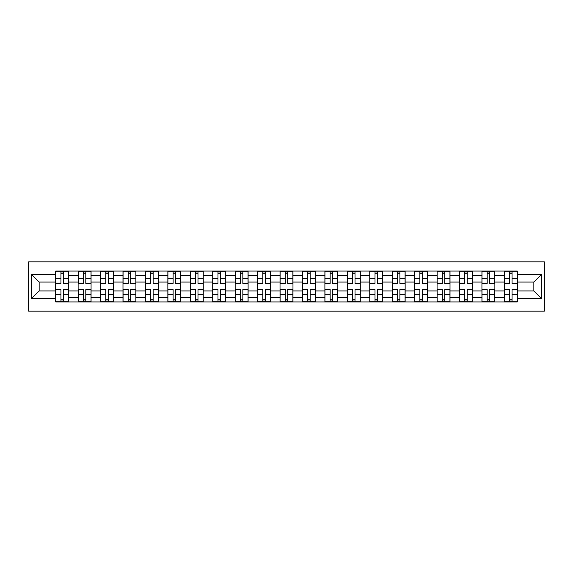 <?xml version="1.0" encoding="UTF-8"?>
<svg xmlns="http://www.w3.org/2000/svg" width="573" height="573" viewBox="0 0 573 573"><rect width="100%" height="100%" fill="white"/><g stroke="black" fill="none" stroke-linecap="round" stroke-linejoin="round"><path stroke-width="0.86" d="M28.65 311.16L544.35 311.16L544.35 261.84L28.65 261.84L28.65 311.16M78.121 301.957L78.121 275.427L68.631 275.427L68.631 301.957M68.631 275.427L68.631 271.043M78.121 275.427L78.121 271.043M91.064 271.043L91.064 301.957M100.554 301.957L100.554 271.043M113.497 271.043L113.497 301.957M122.987 301.957L122.987 271.043M135.93 271.043L135.93 301.957M145.42 301.957L145.42 271.043M158.363 271.043L158.363 301.957M167.86 301.957L167.86 271.043M180.803 271.043L180.803 301.957M190.293 301.957L190.293 271.043M203.236 271.043L203.236 301.957M212.726 301.957L212.726 271.043M225.669 271.043L225.669 301.957M235.159 301.957L235.159 271.043M248.102 271.043L248.102 301.957M257.592 301.957L257.592 271.043M270.535 271.043L270.535 301.957M280.025 301.957L280.025 271.043M292.975 271.043L292.975 301.957M302.465 301.957L302.465 271.043M315.408 271.043L315.408 301.957M324.898 301.957L324.898 271.043M337.841 271.043L337.841 301.957M347.331 301.957L347.331 271.043M360.274 271.043L360.274 301.957M369.764 301.957L369.764 271.043M382.707 271.043L382.707 301.957M392.197 301.957L392.197 271.043M405.14 271.043L405.14 301.957M414.637 301.957L414.637 271.043M427.58 271.043L427.58 301.957M437.07 301.957L437.07 271.043M450.013 271.043L450.013 301.957M459.503 301.957L459.503 271.043M472.446 271.043L472.446 301.957M481.936 301.957L481.936 271.043M494.879 271.043L494.879 301.957M504.369 301.957L504.369 271.043M504.369 290.955L494.879 290.955M481.936 290.955L472.446 290.955M459.503 290.955L450.013 290.955M437.07 290.955L427.58 290.955M414.637 290.955L405.14 290.955M392.197 290.955L382.707 290.955M369.764 290.955L360.274 290.955M347.331 290.955L337.841 290.955M324.898 290.955L315.408 290.955M302.465 290.955L292.975 290.955M280.025 290.955L270.535 290.955M257.592 290.955L248.102 290.955M235.159 290.955L225.669 290.955M212.726 290.955L203.236 290.955M190.293 290.955L180.803 290.955M167.86 290.955L158.363 290.955M145.42 290.955L135.93 290.955M122.987 290.955L113.497 290.955M100.554 290.955L91.064 290.955M78.121 290.955L68.631 290.955M504.369 282.045L494.879 282.045M481.936 282.045L472.446 282.045M459.503 282.045L450.013 282.045M437.07 282.045L427.58 282.045M414.637 282.045L405.14 282.045M392.197 282.045L382.707 282.045M369.764 282.045L360.274 282.045M347.331 282.045L337.841 282.045M324.898 282.045L315.408 282.045M302.465 282.045L292.975 282.045M280.025 282.045L270.535 282.045M257.592 282.045L248.102 282.045M235.159 282.045L225.669 282.045M212.726 282.045L203.236 282.045M190.293 282.045L180.803 282.045M167.86 282.045L158.363 282.045M145.42 282.045L135.93 282.045M122.987 282.045L113.497 282.045M100.554 282.045L91.064 282.045M78.121 282.045L68.631 282.045M39.15 290.955L55.688 290.955L55.688 282.045L39.15 282.045L39.15 290.955L31.529 298.583L31.529 274.417L55.688 274.417L55.688 282.045M517.312 282.045L517.312 290.955L533.85 290.955L533.85 282.045L517.312 282.045L517.312 271.043L55.688 271.043L55.688 274.417M517.312 274.417L541.471 274.417L541.471 298.583L517.312 298.583L517.312 290.955M55.688 290.955L55.688 301.957L517.312 301.957L517.312 298.583M55.688 298.583L31.529 298.583M63.381 299.801L60.939 299.801M60.939 273.199L63.381 273.199M85.814 299.801L83.372 299.801M83.372 273.199L85.814 273.199M108.247 299.801L105.804 299.801M105.804 273.199L108.247 273.199M130.68 299.801L128.237 299.801M128.237 273.199L130.68 273.199M153.12 299.801L150.67 299.801M150.67 273.199L153.12 273.199M175.553 299.801L173.103 299.801M173.103 273.199L175.553 273.199M197.986 299.801L195.543 299.801M195.543 273.199L197.986 273.199M220.419 299.801L217.976 299.801M217.976 273.199L220.419 273.199M242.852 299.801L240.409 299.801M240.409 273.199L242.852 273.199M265.285 299.801L262.842 299.801M262.842 273.199L265.285 273.199M287.725 299.801L285.275 299.801M285.275 273.199L287.725 273.199M310.158 299.801L307.715 299.801M307.715 273.199L310.158 273.199M332.591 299.801L330.148 299.801M330.148 273.199L332.591 273.199M355.024 299.801L352.581 299.801M352.581 273.199L355.024 273.199M377.457 299.801L375.014 299.801M375.014 273.199L377.457 273.199M399.897 299.801L397.447 299.801M397.447 273.199L399.897 273.199M422.33 299.801L419.88 299.801M419.88 273.199L422.33 273.199M444.763 299.801L442.32 299.801M442.32 273.199L444.763 273.199M467.196 299.801L464.753 299.801M464.753 273.199L467.196 273.199M489.629 299.801L487.186 299.801M487.186 273.199L489.629 273.199M512.061 299.801L509.619 299.801M509.619 273.199L512.061 273.199M31.529 274.417L39.15 282.045M533.85 290.955L541.471 298.583M533.85 282.045L541.471 274.417M63.381 283.105L68.559 283.406L63.381 283.406L63.381 271.187L68.559 271.187L65.68 271.187M68.559 283.105L68.559 271.187M60.939 273.056L63.381 273.056M58.632 271.187L55.76 271.187L55.76 283.406L60.939 283.406L60.939 271.187L58.847 271.187M55.76 271.187L65.465 271.187M60.939 289.895L55.76 289.594L60.939 289.594L60.939 301.813L55.76 301.813L58.632 301.813M55.76 289.895L55.76 301.813M63.381 299.944L60.939 299.944M65.68 301.813L68.559 301.813L68.559 289.594L63.381 289.594L63.381 301.813L65.465 301.813M68.559 301.813L58.847 301.813M85.814 283.105L90.992 283.406L85.814 283.406L85.814 271.187L90.992 271.187L88.113 271.187M90.992 283.105L90.992 271.187M83.372 273.056L85.814 273.056M81.065 271.187L78.193 271.187L78.193 283.406L83.372 283.406L83.372 271.187L81.287 271.187M78.193 271.187L87.898 271.187M108.247 283.105L113.425 283.406L108.247 283.406L108.247 271.187L113.425 271.187L110.546 271.187M113.425 283.105L113.425 271.187M105.804 273.056L108.247 273.056M103.505 271.187L100.626 271.187L100.626 283.406L105.804 283.406L105.804 271.187L103.72 271.187M100.626 271.187L110.331 271.187M83.372 289.895L78.193 289.594L83.372 289.594L83.372 301.813L78.193 301.813L81.065 301.813M78.193 289.895L78.193 301.813M85.814 299.944L83.372 299.944M88.113 301.813L90.992 301.813L90.992 289.594L85.814 289.594L85.814 301.813L87.898 301.813M90.992 301.813L81.287 301.813M105.804 289.895L100.626 289.594L105.804 289.594L105.804 301.813L100.626 301.813L103.505 301.813M100.626 289.895L100.626 301.813M108.247 299.944L105.804 299.944M110.546 301.813L113.425 301.813L113.425 289.594L108.247 289.594L108.247 301.813L110.331 301.813M113.425 301.813L103.72 301.813M130.68 283.105L135.858 283.406L130.68 283.406L130.68 271.187L135.858 271.187L132.986 271.187M135.858 283.105L135.858 271.187M128.237 273.056L130.68 273.056M125.938 271.187L123.059 271.187L123.059 283.406L128.237 283.406L128.237 271.187L126.153 271.187M123.059 271.187L132.771 271.187M153.12 283.105L158.291 283.406L153.12 283.406L153.12 271.187L158.291 271.187L155.419 271.187M158.291 283.105L158.291 271.187M150.67 273.056L153.12 273.056M148.371 271.187L145.492 271.187L145.492 283.406L150.67 283.406L150.67 271.187L148.586 271.187M145.492 271.187L155.204 271.187M175.553 283.105L180.731 283.406L175.553 283.406L175.553 271.187L180.731 271.187L177.852 271.187M180.731 283.105L180.731 271.187M173.103 273.056L175.553 273.056M170.804 271.187L167.932 271.187L167.932 283.406L173.103 283.406L173.103 271.187L171.019 271.187M167.932 271.187L177.637 271.187M128.237 289.895L123.059 289.594L128.237 289.594L128.237 301.813L123.059 301.813L125.938 301.813M123.059 289.895L123.059 301.813M130.68 299.944L128.237 299.944M132.986 301.813L135.858 301.813L135.858 289.594L130.68 289.594L130.68 301.813L132.771 301.813M135.858 301.813L126.153 301.813M150.67 289.895L145.492 289.594L150.67 289.594L150.67 301.813L145.492 301.813L148.371 301.813M145.492 289.895L145.492 301.813M153.12 299.944L150.67 299.944M155.419 301.813L158.291 301.813L158.291 289.594L153.12 289.594L153.12 301.813L155.204 301.813M158.291 301.813L148.586 301.813M173.103 289.895L167.932 289.594L173.103 289.594L173.103 301.813L167.932 301.813L170.804 301.813M167.932 289.895L167.932 301.813M175.553 299.944L173.103 299.944M177.852 301.813L180.731 301.813L180.731 289.594L175.553 289.594L175.553 301.813L177.637 301.813M180.731 301.813L171.019 301.813M197.986 283.105L203.164 283.406L197.986 283.406L197.986 271.187L203.164 271.187L200.285 271.187M203.164 283.105L203.164 271.187M195.543 273.056L197.986 273.056M193.237 271.187L190.365 271.187L190.365 283.406L195.543 283.406L195.543 271.187L193.452 271.187M190.365 271.187L200.07 271.187M195.543 289.895L190.365 289.594L195.543 289.594L195.543 301.813L190.365 301.813L193.237 301.813M190.365 289.895L190.365 301.813M197.986 299.944L195.543 299.944M200.285 301.813L203.164 301.813L203.164 289.594L197.986 289.594L197.986 301.813L200.07 301.813M203.164 301.813L193.452 301.813M220.419 283.105L225.597 283.406L220.419 283.406L220.419 271.187L225.597 271.187L222.718 271.187M225.597 283.105L225.597 271.187M217.976 273.056L220.419 273.056M215.677 271.187L212.798 271.187L212.798 283.406L217.976 283.406L217.976 271.187L215.892 271.187M212.798 271.187L222.503 271.187M217.976 289.895L212.798 289.594L217.976 289.594L217.976 301.813L212.798 301.813L215.677 301.813M212.798 289.895L212.798 301.813M220.419 299.944L217.976 299.944M222.718 301.813L225.597 301.813L225.597 289.594L220.419 289.594L220.419 301.813L222.503 301.813M225.597 301.813L215.892 301.813M242.852 283.105L248.03 283.406L242.852 283.406L242.852 271.187L248.03 271.187L245.158 271.187M248.03 283.105L248.03 271.187M240.409 273.056L242.852 273.056M238.11 271.187L235.231 271.187L235.231 283.406L240.409 283.406L240.409 271.187L238.325 271.187M235.231 271.187L244.936 271.187M240.409 289.895L235.231 289.594L240.409 289.594L240.409 301.813L235.231 301.813L238.11 301.813M235.231 289.895L235.231 301.813M242.852 299.944L240.409 299.944M245.158 301.813L248.03 301.813L248.03 289.594L242.852 289.594L242.852 301.813L244.936 301.813M248.03 301.813L238.325 301.813M265.285 283.105L270.463 283.406L265.285 283.406L265.285 271.187L270.463 271.187L267.591 271.187M270.463 283.105L270.463 271.187M262.842 273.056L265.285 273.056M260.543 271.187L257.664 271.187L257.664 283.406L262.842 283.406L262.842 271.187L260.758 271.187M257.664 271.187L267.376 271.187M262.842 289.895L257.664 289.594L262.842 289.594L262.842 301.813L257.664 301.813L260.543 301.813M257.664 289.895L257.664 301.813M265.285 299.944L262.842 299.944M267.591 301.813L270.463 301.813L270.463 289.594L265.285 289.594L265.285 301.813L267.376 301.813M270.463 301.813L260.758 301.813M287.725 283.105L292.896 283.406L287.725 283.406L287.725 271.187L292.896 271.187L290.024 271.187M292.896 283.105L292.896 271.187M285.275 273.056L287.725 273.056M282.976 271.187L280.104 271.187L280.104 283.406L285.275 283.406L285.275 271.187L283.191 271.187M280.104 271.187L289.809 271.187M310.158 283.105L315.336 283.406L310.158 283.406L310.158 271.187L315.336 271.187L312.457 271.187M315.336 283.105L315.336 271.187M307.715 273.056L310.158 273.056M305.409 271.187L302.537 271.187L302.537 283.406L307.715 283.406L307.715 271.187L305.624 271.187M302.537 271.187L312.242 271.187M332.591 283.105L337.769 283.406L332.591 283.406L332.591 271.187L337.769 271.187L334.89 271.187M337.769 283.105L337.769 271.187M330.148 273.056L332.591 273.056M327.842 271.187L324.97 271.187L324.97 283.406L330.148 283.406L330.148 271.187L328.064 271.187M324.97 271.187L334.675 271.187M355.024 283.105L360.202 283.406L355.024 283.406L355.024 271.187L360.202 271.187L357.323 271.187M360.202 283.105L360.202 271.187M352.581 273.056L355.024 273.056M350.282 271.187L347.403 271.187L347.403 283.406L352.581 283.406L352.581 271.187L350.497 271.187M347.403 271.187L357.108 271.187M377.457 283.105L382.635 283.406L377.457 283.406L377.457 271.187L382.635 271.187L379.763 271.187M382.635 283.105L382.635 271.187M375.014 273.056L377.457 273.056M372.715 271.187L369.836 271.187L369.836 283.406L375.014 283.406L375.014 271.187L372.93 271.187M369.836 271.187L379.548 271.187M399.897 283.105L405.068 283.406L399.897 283.406L399.897 271.187L405.068 271.187L402.196 271.187M405.068 283.105L405.068 271.187M397.447 273.056L399.897 273.056M395.148 271.187L392.269 271.187L392.269 283.406L397.447 283.406L397.447 271.187L395.363 271.187M392.269 271.187L401.981 271.187M285.275 289.895L280.104 289.594L285.275 289.594L285.275 301.813L280.104 301.813L282.976 301.813M280.104 289.895L280.104 301.813M287.725 299.944L285.275 299.944M290.024 301.813L292.896 301.813L292.896 289.594L287.725 289.594L287.725 301.813L289.809 301.813M292.896 301.813L283.191 301.813M307.715 289.895L302.537 289.594L307.715 289.594L307.715 301.813L302.537 301.813L305.409 301.813M302.537 289.895L302.537 301.813M310.158 299.944L307.715 299.944M312.457 301.813L315.336 301.813L315.336 289.594L310.158 289.594L310.158 301.813L312.242 301.813M315.336 301.813L305.624 301.813M330.148 289.895L324.97 289.594L330.148 289.594L330.148 301.813L324.97 301.813L327.842 301.813M324.97 289.895L324.97 301.813M332.591 299.944L330.148 299.944M334.89 301.813L337.769 301.813L337.769 289.594L332.591 289.594L332.591 301.813L334.675 301.813M337.769 301.813L328.064 301.813M352.581 289.895L347.403 289.594L352.581 289.594L352.581 301.813L347.403 301.813L350.282 301.813M347.403 289.895L347.403 301.813M355.024 299.944L352.581 299.944M357.323 301.813L360.202 301.813L360.202 289.594L355.024 289.594L355.024 301.813L357.108 301.813M360.202 301.813L350.497 301.813M375.014 289.895L369.836 289.594L375.014 289.594L375.014 301.813L369.836 301.813L372.715 301.813M369.836 289.895L369.836 301.813M377.457 299.944L375.014 299.944M379.763 301.813L382.635 301.813L382.635 289.594L377.457 289.594L377.457 301.813L379.548 301.813M382.635 301.813L372.93 301.813M397.447 289.895L392.269 289.594L397.447 289.594L397.447 301.813L392.269 301.813L395.148 301.813M392.269 289.895L392.269 301.813M399.897 299.944L397.447 299.944M402.196 301.813L405.068 301.813L405.068 289.594L399.897 289.594L399.897 301.813L401.981 301.813M405.068 301.813L395.363 301.813M422.33 283.105L427.508 283.406L422.33 283.406L422.33 271.187L427.508 271.187L424.629 271.187M427.508 283.105L427.508 271.187M419.88 273.056L422.33 273.056M417.581 271.187L414.709 271.187L414.709 283.406L419.88 283.406L419.88 271.187L417.796 271.187M414.709 271.187L424.414 271.187M419.88 289.895L414.709 289.594L419.88 289.594L419.88 301.813L414.709 301.813L417.581 301.813M414.709 289.895L414.709 301.813M422.33 299.944L419.88 299.944M424.629 301.813L427.508 301.813L427.508 289.594L422.33 289.594L422.33 301.813L424.414 301.813M427.508 301.813L417.796 301.813M444.763 283.105L449.941 283.406L444.763 283.406L444.763 271.187L449.941 271.187L447.062 271.187M449.941 283.105L449.941 271.187M442.32 273.056L444.763 273.056M440.014 271.187L437.142 271.187L437.142 283.406L442.32 283.406L442.32 271.187L440.229 271.187M437.142 271.187L446.847 271.187M442.32 289.895L437.142 289.594L442.32 289.594L442.32 301.813L437.142 301.813L440.014 301.813M437.142 289.895L437.142 301.813M444.763 299.944L442.32 299.944M447.062 301.813L449.941 301.813L449.941 289.594L444.763 289.594L444.763 301.813L446.847 301.813M449.941 301.813L440.229 301.813M467.196 283.105L472.374 283.406L467.196 283.406L467.196 271.187L472.374 271.187L469.495 271.187M472.374 283.105L472.374 271.187M464.753 273.056L467.196 273.056M462.454 271.187L459.575 271.187L459.575 283.406L464.753 283.406L464.753 271.187L462.669 271.187M459.575 271.187L469.28 271.187M464.753 289.895L459.575 289.594L464.753 289.594L464.753 301.813L459.575 301.813L462.454 301.813M459.575 289.895L459.575 301.813M467.196 299.944L464.753 299.944M469.495 301.813L472.374 301.813L472.374 289.594L467.196 289.594L467.196 301.813L469.28 301.813M472.374 301.813L462.669 301.813M489.629 283.105L494.807 283.406L489.629 283.406L489.629 271.187L494.807 271.187L491.935 271.187M494.807 283.105L494.807 271.187M487.186 273.056L489.629 273.056M484.887 271.187L482.008 271.187L482.008 283.406L487.186 283.406L487.186 271.187L485.102 271.187M482.008 271.187L491.713 271.187M487.186 289.895L482.008 289.594L487.186 289.594L487.186 301.813L482.008 301.813L484.887 301.813M482.008 289.895L482.008 301.813M489.629 299.944L487.186 299.944M491.935 301.813L494.807 301.813L494.807 289.594L489.629 289.594L489.629 301.813L491.713 301.813M494.807 301.813L485.102 301.813M512.061 283.105L517.24 283.406L512.061 283.406L512.061 271.187L517.24 271.187L514.368 271.187M517.24 283.105L517.24 271.187M509.619 273.056L512.061 273.056M507.32 271.187L504.441 271.187L504.441 283.406L509.619 283.406L509.619 271.187L507.535 271.187M504.441 271.187L514.153 271.187M509.619 289.895L504.441 289.594L509.619 289.594L509.619 301.813L504.441 301.813L507.32 301.813M504.441 289.895L504.441 301.813M512.061 299.944L509.619 299.944M514.368 301.813L517.24 301.813L517.24 289.594L512.061 289.594L512.061 301.813L514.153 301.813M517.24 301.813L507.535 301.813M481.936 275.427L472.446 275.427M459.503 275.427L450.013 275.427M437.07 275.427L427.58 275.427M414.637 275.427L405.14 275.427M392.197 275.427L382.707 275.427M369.764 275.427L360.274 275.427M347.331 275.427L337.841 275.427M324.898 275.427L315.408 275.427M302.465 275.427L292.975 275.427M280.025 275.427L270.535 275.427M257.592 275.427L248.102 275.427M235.159 275.427L225.669 275.427M212.726 275.427L203.236 275.427M190.293 275.427L180.803 275.427M167.86 275.427L158.363 275.427M145.42 275.427L135.93 275.427M122.987 275.427L113.497 275.427M100.554 275.427L91.064 275.427M504.369 275.427L494.879 275.427M481.936 297.573L472.446 297.573M459.503 297.573L450.013 297.573M437.07 297.573L427.58 297.573M414.637 297.573L405.14 297.573M392.197 297.573L382.707 297.573M369.764 297.573L360.274 297.573M347.331 297.573L337.841 297.573M324.898 297.573L315.408 297.573M302.465 297.573L292.975 297.573M280.025 297.573L270.535 297.573M257.592 297.573L248.102 297.573M235.159 297.573L225.669 297.573M212.726 297.573L203.236 297.573M190.293 297.573L180.803 297.573M167.86 297.573L158.363 297.573M145.42 297.573L135.93 297.573M122.987 297.573L113.497 297.573M100.554 297.573L91.064 297.573M78.121 297.573L68.631 297.573M504.369 297.573L494.879 297.573M63.381 278.249L68.559 278.249M55.76 283.105L60.939 283.105M55.76 278.249L60.939 278.249M60.939 294.751L55.76 294.751M68.559 289.895L63.381 289.895M68.559 294.751L63.381 294.751M85.814 278.249L90.992 278.249M78.193 283.105L83.372 283.105M78.193 278.249L83.372 278.249M108.247 278.249L113.425 278.249M100.626 283.105L105.804 283.105M100.626 278.249L105.804 278.249M83.372 294.751L78.193 294.751M90.992 289.895L85.814 289.895M90.992 294.751L85.814 294.751M105.804 294.751L100.626 294.751M113.425 289.895L108.247 289.895M113.425 294.751L108.247 294.751M130.68 278.249L135.858 278.249M123.059 283.105L128.237 283.105M123.059 278.249L128.237 278.249M153.12 278.249L158.291 278.249M145.492 283.105L150.67 283.105M145.492 278.249L150.67 278.249M175.553 278.249L180.731 278.249M167.932 283.105L173.103 283.105M167.932 278.249L173.103 278.249M128.237 294.751L123.059 294.751M135.858 289.895L130.68 289.895M135.858 294.751L130.68 294.751M150.67 294.751L145.492 294.751M158.291 289.895L153.12 289.895M158.291 294.751L153.12 294.751M173.103 294.751L167.932 294.751M180.731 289.895L175.553 289.895M180.731 294.751L175.553 294.751M197.986 278.249L203.164 278.249M190.365 283.105L195.543 283.105M190.365 278.249L195.543 278.249M195.543 294.751L190.365 294.751M203.164 289.895L197.986 289.895M203.164 294.751L197.986 294.751M220.419 278.249L225.597 278.249M212.798 283.105L217.976 283.105M212.798 278.249L217.976 278.249M217.976 294.751L212.798 294.751M225.597 289.895L220.419 289.895M225.597 294.751L220.419 294.751M242.852 278.249L248.03 278.249M235.231 283.105L240.409 283.105M235.231 278.249L240.409 278.249M240.409 294.751L235.231 294.751M248.03 289.895L242.852 289.895M248.03 294.751L242.852 294.751M265.285 278.249L270.463 278.249M257.664 283.105L262.842 283.105M257.664 278.249L262.842 278.249M262.842 294.751L257.664 294.751M270.463 289.895L265.285 289.895M270.463 294.751L265.285 294.751M287.725 278.249L292.896 278.249M280.104 283.105L285.275 283.105M280.104 278.249L285.275 278.249M310.158 278.249L315.336 278.249M302.537 283.105L307.715 283.105M302.537 278.249L307.715 278.249M332.591 278.249L337.769 278.249M324.97 283.105L330.148 283.105M324.97 278.249L330.148 278.249M355.024 278.249L360.202 278.249M347.403 283.105L352.581 283.105M347.403 278.249L352.581 278.249M377.457 278.249L382.635 278.249M369.836 283.105L375.014 283.105M369.836 278.249L375.014 278.249M399.897 278.249L405.068 278.249M392.269 283.105L397.447 283.105M392.269 278.249L397.447 278.249M285.275 294.751L280.104 294.751M292.896 289.895L287.725 289.895M292.896 294.751L287.725 294.751M307.715 294.751L302.537 294.751M315.336 289.895L310.158 289.895M315.336 294.751L310.158 294.751M330.148 294.751L324.97 294.751M337.769 289.895L332.591 289.895M337.769 294.751L332.591 294.751M352.581 294.751L347.403 294.751M360.202 289.895L355.024 289.895M360.202 294.751L355.024 294.751M375.014 294.751L369.836 294.751M382.635 289.895L377.457 289.895M382.635 294.751L377.457 294.751M397.447 294.751L392.269 294.751M405.068 289.895L399.897 289.895M405.068 294.751L399.897 294.751M422.33 278.249L427.508 278.249M414.709 283.105L419.88 283.105M414.709 278.249L419.88 278.249M419.88 294.751L414.709 294.751M427.508 289.895L422.33 289.895M427.508 294.751L422.33 294.751M444.763 278.249L449.941 278.249M437.142 283.105L442.32 283.105M437.142 278.249L442.32 278.249M442.32 294.751L437.142 294.751M449.941 289.895L444.763 289.895M449.941 294.751L444.763 294.751M467.196 278.249L472.374 278.249M459.575 283.105L464.753 283.105M459.575 278.249L464.753 278.249M464.753 294.751L459.575 294.751M472.374 289.895L467.196 289.895M472.374 294.751L467.196 294.751M489.629 278.249L494.807 278.249M482.008 283.105L487.186 283.105M482.008 278.249L487.186 278.249M487.186 294.751L482.008 294.751M494.807 289.895L489.629 289.895M494.807 294.751L489.629 294.751M512.061 278.249L517.24 278.249M504.441 283.105L509.619 283.105M504.441 278.249L509.619 278.249M509.619 294.751L504.441 294.751M517.24 289.895L512.061 289.895M517.24 294.751L512.061 294.751"/></g></svg>

